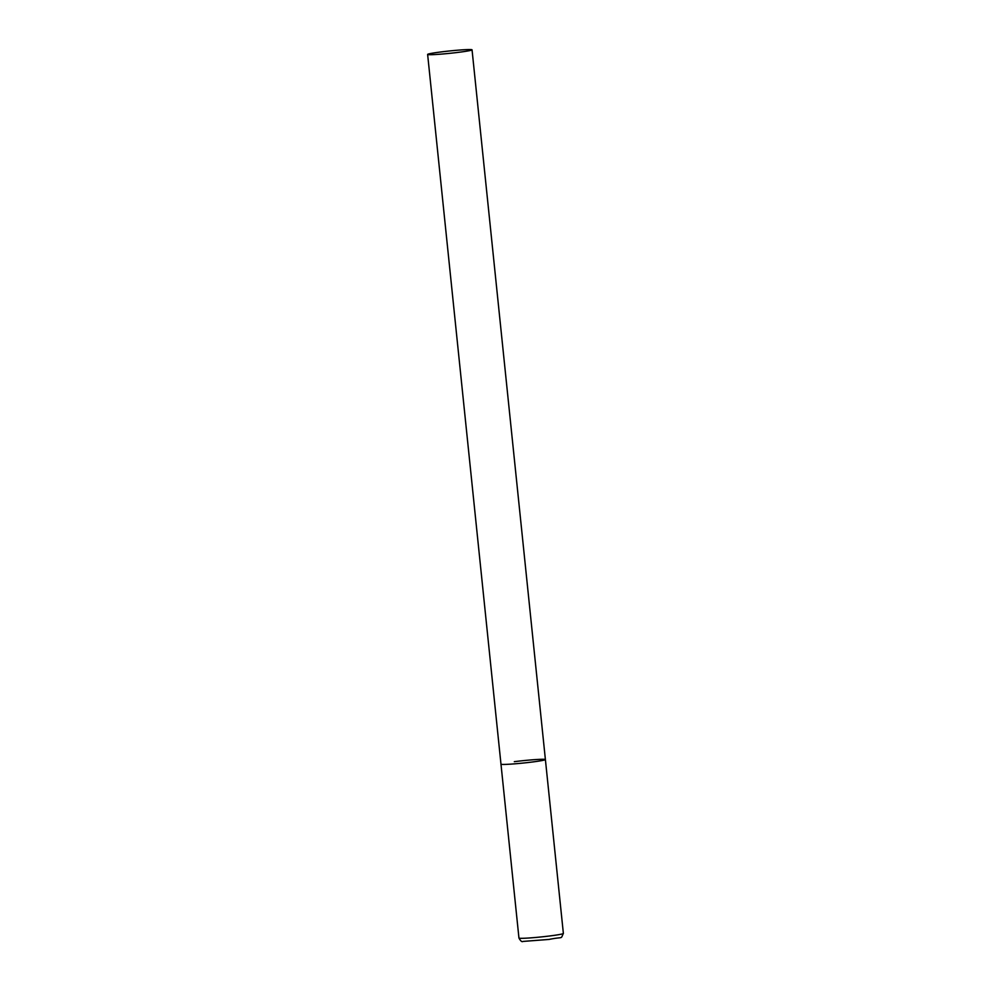 <?xml version="1.0" encoding="UTF-8"?>
<svg xmlns="http://www.w3.org/2000/svg" width="991" height="991" viewBox="0 0 991 991"><rect width="100%" height="100%" fill="white"/><g stroke="black" fill="none" stroke-linecap="round" stroke-linejoin="round"><path stroke-width="1.49" d="M532.056 762.042A22.335 1.189 174.1 0 1 500.975 764.148A22.335 1.189 -5.9 0 0 502.821 764.433A22.335 1.189 -5.9 0 0 527.769 762.55A22.335 1.189 -5.9 0 0 545.397 759.564A22.335 1.189 174.1 0 1 532.056 762.042M514.317 761.67A22.335 1.189 174.1 0 1 545.397 759.564L563.371 933.448A22.335 1.189 174.1 0 1 550.017 935.925A22.335 1.189 174.1 0 1 518.95 938.031C520.609 941.054 521.96 942.181 522.963 941.425L549.051 939.431C564.313 936.322 560.237 939.728 563.371 933.448M470.205 49.55A22.335 1.189 -5.9 0 0 445.256 51.433A22.335 1.189 -5.9 0 0 427.629 54.418A22.335 1.189 -5.9 0 0 429.475 54.703A22.335 1.189 -5.9 0 0 454.435 52.82A22.335 1.189 -5.9 0 0 472.05 49.835A22.335 1.189 -5.9 0 0 470.205 49.55M427.629 54.418L518.95 938.031M545.397 759.564L472.05 49.835"/></g></svg>
